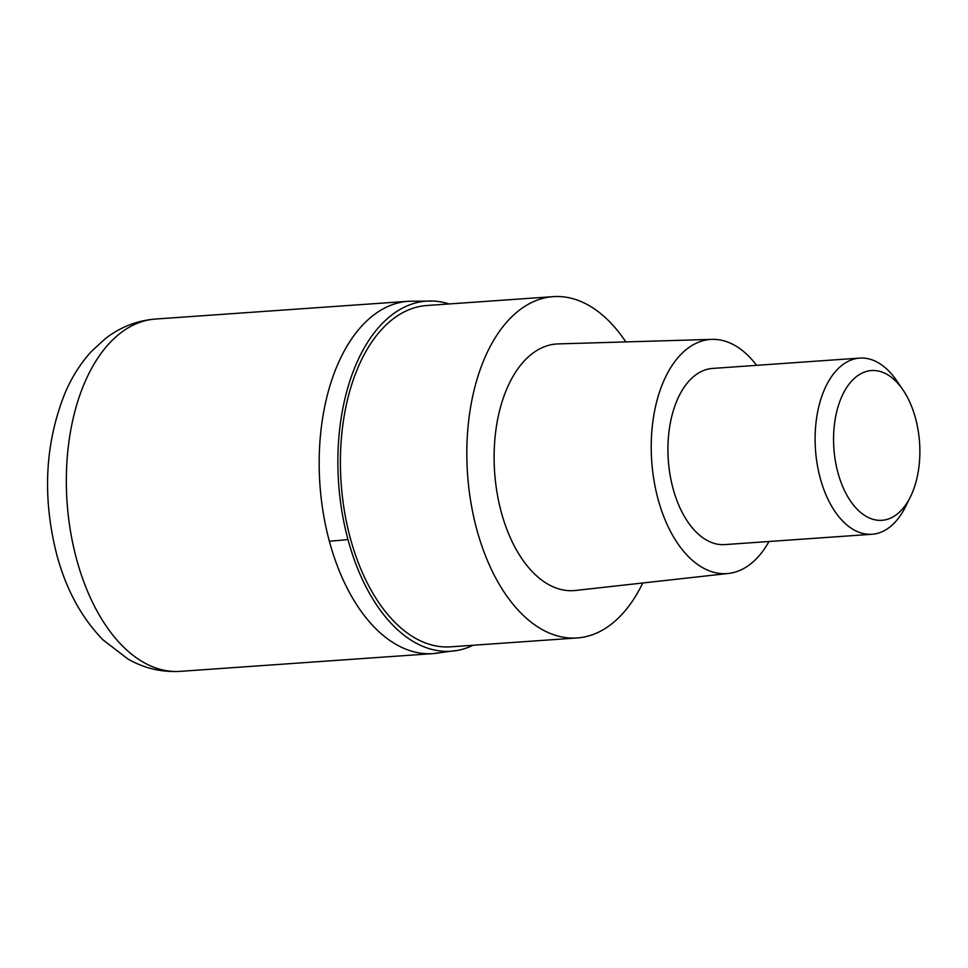 <?xml version="1.0" encoding="UTF-8"?>
<svg xmlns="http://www.w3.org/2000/svg" width="968" height="968" viewBox="0 0 968 968"><rect width="100%" height="100%" fill="white"/><g stroke="black" fill="none" stroke-linecap="round" stroke-linejoin="round"><path stroke-width="1.45" d="M329.35 541.197A176.599 101.035 -94 0 1 408.327 301.278A176.599 101.035 86 0 0 329.35 541.197A176.599 101.035 86 0 0 433.071 653.606A176.599 101.035 -94 0 1 329.35 541.197A220.74 58.637 164.9 0 0 347.984 539.527A175.486 100.406 -94 0 1 433.519 301.048A175.486 100.406 -94 0 1 449.091 303.952M445.522 651.355A176.599 101.035 -94 0 1 433.071 653.606A176.599 101.035 86 0 0 445.522 651.355M473.062 645.269A175.486 100.406 -94 0 1 458.046 650.315A175.486 100.406 -94 0 1 347.984 539.539M553.2 296.644L426.779 305.513A171.082 97.877 86 0 0 350.259 537.942A171.082 97.877 86 0 0 450.737 646.83L577.158 637.96A171.082 97.877 -94 0 1 476.679 529.06A171.082 97.877 -94 0 1 553.2 296.644A171.082 97.877 -94 0 1 625.836 341.91M642.764 582.978A171.082 97.877 -94 0 1 577.158 637.96M712.024 339.369L558.161 343.906A123.614 70.725 86 0 0 501.23 511.927A123.614 70.725 86 0 0 575.476 590.468L728.468 573.455A117.358 67.143 -94 0 1 657.986 498.895A117.358 67.143 -94 0 1 712.024 339.369A117.358 67.143 -94 0 1 756.625 365.335M769.003 541.499A117.358 67.143 -94 0 1 728.468 573.455M859.693 358.099L712.509 368.433A88.294 50.517 86 0 0 673.014 488.392A88.294 50.517 86 0 0 724.875 544.597L872.059 534.263A88.294 50.517 -94 0 1 820.198 478.059A88.294 50.517 -94 0 1 859.693 358.099A88.294 50.517 -94 0 1 896.598 380.606L902.829 389.68A75.056 42.943 -94 0 1 915.534 418.321A75.056 42.943 -94 0 1 910.368 496.971A75.056 42.943 -94 0 1 837.889 472.517A75.056 42.943 -94 0 1 849.36 383.764A75.056 42.943 -94 0 1 902.829 389.68M910.368 496.971L905.467 506.821A88.294 50.517 -94 0 1 872.059 534.263M155.485 319.041A176.599 101.035 86 0 0 76.508 558.959A176.599 101.035 86 0 0 180.229 671.356C161.68 672.445 144.244 668.319 127.909 659.002L102.995 639.86C81.421 617.657 65.993 589.209 56.725 554.519C42.096 496.79 44.976 442.715 65.352 392.282C72.128 376.649 80.84 363 91.512 351.324L105.415 338.582C120.286 327.075 136.972 320.553 155.485 319.041L408.327 301.278L433.519 301.048M458.046 650.315L433.071 653.606L180.229 671.356"/></g></svg>
